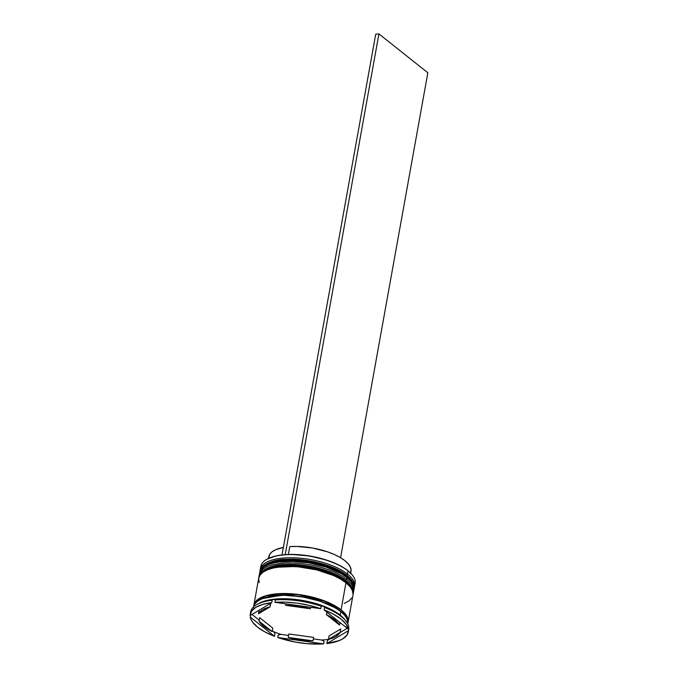 <?xml version="1.0" encoding="UTF-8"?>
<svg xmlns="http://www.w3.org/2000/svg" width="678" height="678" viewBox="0 0 678 678"><rect width="100%" height="100%" fill="white"/><g stroke="black" fill="none" stroke-linecap="round" stroke-linejoin="round"><path stroke-width="1.02" d="M353.289 585.148L352.263 581.885M269.734 562.562L275.692 560.748L290.964 559.265L308.719 560.791L317.677 562.621L334.068 568.079L340.873 571.495L346.373 575.198A1.153 0.856 128.5 0 1 347.153 576.147L352.45 581.716L354.17 588.512A47.884 18.637 -169.8 0 0 347.153 576.147L347.085 576.495A1.153 0.856 128.5 0 1 346.619 577.309A1.153 0.856 -51.5 0 0 347.085 576.495A47.884 18.637 10.2 0 1 354.102 588.86L352.382 582.063L347.153 576.147A47.884 18.637 -169.8 0 0 295.65 559.969A47.884 18.637 -169.8 0 0 259.911 571.554A47.884 18.637 -169.8 0 0 259.877 571.724M354.136 588.682A47.884 18.637 -169.8 0 0 354.17 588.512C354.73 586.351 354.492 581.656 346.899 575.342C334.746 565.308 306.634 557.952 285.887 559.282C272.37 559.197 259.818 565.893 259.911 571.554L263.369 566.189L272.463 561.909L303.413 560.647L332 567.791L347.153 576.147A1.153 0.856 -51.5 0 0 346.907 575.342M259.767 572.435L259.844 571.901A47.884 18.637 10.2 0 1 295.591 560.316A47.884 18.637 10.2 0 1 347.085 576.495L331.94 568.139L303.354 560.994L272.395 562.257L263.301 566.537L259.911 571.554M268.793 567.774L274.751 565.961L290.031 564.477L307.778 566.003L325.304 570.291L339.932 576.707L345.441 580.41A1.153 0.856 128.5 0 1 346.212 581.36L351.509 586.928L353.23 593.716A47.884 18.637 -169.8 0 0 346.212 581.36L346.153 581.707A1.153 0.856 128.5 0 1 345.678 582.521A1.153 0.856 -51.5 0 0 346.153 581.707A47.884 18.637 10.2 0 1 353.17 594.064L351.45 587.275L346.212 581.36A47.884 18.637 -169.8 0 0 294.718 565.181A47.884 18.637 -169.8 0 0 258.971 576.758A47.884 18.637 -169.8 0 0 258.945 576.936M353.196 593.894A47.884 18.637 -169.8 0 0 353.23 593.716C353.789 591.563 353.552 586.868 345.966 580.546C333.813 570.512 305.693 563.164 284.955 564.494C271.437 564.41 258.877 571.105 258.971 576.758L262.428 571.401L271.522 567.113L302.481 565.859L331.067 572.995L346.212 581.36A1.153 0.856 -51.5 0 0 345.966 580.554M258.827 577.648L258.911 577.105A47.884 18.637 10.2 0 1 294.65 565.528A47.884 18.637 10.2 0 1 346.153 581.707L331 573.342L302.413 566.206L271.463 567.461L262.369 571.749L258.971 576.758M339.958 610.937A0.958 0.712 128.5 0 1 339.966 610.802L342.517 613.056L339.966 610.802A0.958 0.712 -51.5 0 0 339.958 610.937M253.538 606.946A47.884 18.637 -169.8 0 1 289.311 595.403A47.884 18.637 -169.8 0 1 340.78 611.573L340.153 615.048L341.441 616.624A49.799 19.382 10.2 0 1 345.602 620.607L344.153 618.87A47.884 18.637 -169.8 0 0 340.153 615.048L340.78 611.573L344.873 615.514L347.272 619.455L347.797 623.913A47.884 18.637 -169.8 0 0 340.78 611.573L335.135 607.776L320.143 601.208L302.193 596.81L284.006 595.25L268.352 596.767L262.25 598.623L283.404 594.877L309.388 597.776L329.016 604.284L339.966 610.802L329.016 604.284L309.388 597.776L283.404 594.877L262.267 598.615L257.623 601.132L254.648 604.183L253.445 607.674M351.941 574.588A47.502 18.484 -169.8 0 0 351.797 574.41A47.502 18.484 -169.8 0 0 347.831 570.622L348.085 570.935A47.884 18.637 10.2 0 1 352.085 574.758A47.884 18.637 10.2 0 1 354.653 584.834M347.526 574.063L346.526 575.046L347.526 574.063A47.884 18.637 10.2 0 1 354.543 586.428A47.884 18.637 10.2 0 1 354.289 587.419A47.884 18.637 -169.8 0 0 347.526 574.063L348.085 570.935L347.526 574.063A47.884 18.637 -169.8 0 0 294.769 557.825A47.884 18.637 -169.8 0 0 260.174 570.486A47.884 18.637 10.2 0 1 260.284 569.469A47.884 18.637 10.2 0 1 296.023 557.884A47.884 18.637 10.2 0 1 347.526 574.063M346.585 579.275L345.594 580.258L346.585 579.275A47.884 18.637 10.2 0 1 353.602 591.64A47.884 18.637 10.2 0 1 353.348 592.631A47.884 18.637 -169.8 0 0 346.585 579.275L346.899 577.537L346.585 579.275A47.884 18.637 -169.8 0 0 293.828 563.037A47.884 18.637 -169.8 0 0 259.233 575.698A47.884 18.637 10.2 0 1 259.343 574.673A47.884 18.637 10.2 0 1 295.091 563.096A47.884 18.637 10.2 0 1 346.585 579.275M273.768 631.743L274.929 633.854L274.488 636.286L250.275 617.056L250.606 615.26L250.275 617.056L251.063 619.539L252.555 622.065L257.572 627.142A49.799 19.382 10.2 0 1 250.275 617.056L274.488 636.286A49.799 19.382 10.2 0 1 257.572 627.142L265.03 631.972L274.488 636.286L274.929 633.854L273.768 631.743A48.655 18.933 -169.8 0 0 280.997 634.388A48.655 18.933 10.2 0 1 273.768 631.743L272.319 630.591L273.768 631.743M278.26 635.074L280.997 634.388L288.574 635.439L280.997 634.388L278.26 635.074L277.827 637.506L294.964 642.007L306.846 643.659L323.626 643.863L277.827 637.506L278.26 635.074M321.711 640.032L324.067 641.43L323.626 643.863A49.799 19.382 10.2 0 1 277.827 637.506L323.626 643.863L324.067 641.43L321.711 640.032A48.655 18.933 -169.8 0 0 328.661 639.362A48.655 18.933 10.2 0 1 321.711 640.032L313.346 638.871L321.711 640.032M327.271 641.117L328.762 639.303L327.271 641.117L326.838 643.549L339.509 640.49L342.627 638.939L346.924 635.159L348.424 630.667L326.838 643.549L327.271 641.117M348.306 631.921L348.738 629.489A49.799 19.382 -169.8 0 0 348.856 628.235L347.848 627.913L348.856 628.235A49.799 19.382 10.2 0 1 348.424 630.684A49.799 19.382 10.2 0 1 348.306 631.921A49.799 19.382 10.2 0 1 326.838 643.549L348.424 630.667L348.856 628.235L348.424 630.667M345.602 620.607A49.799 19.382 10.2 0 1 348.738 626.709A49.799 19.382 -169.8 0 0 341.441 616.624A49.799 19.382 -169.8 0 0 324.525 607.48L324.084 609.912L348.297 629.142L346.017 624.133L341.009 619.056L333.551 614.226L324.084 609.912A49.799 19.382 10.2 0 1 348.297 629.142L348.738 626.709L348.297 629.142L324.084 609.912L324.525 607.48A49.799 19.382 10.2 0 1 341.441 616.624L340.153 615.048A47.884 18.637 10.2 0 1 344.831 619.726M354.543 586.428L355.103 583.3A47.884 18.637 -169.8 0 0 348.085 570.935A47.884 18.637 -169.8 0 0 296.591 554.757A47.884 18.637 -169.8 0 0 260.844 566.342L260.284 569.469M353.602 591.64L353.916 589.902A47.884 18.637 -169.8 0 0 346.899 577.537A47.884 18.637 -169.8 0 0 295.405 561.359A47.884 18.637 -169.8 0 0 259.657 572.944L259.343 574.673M348.102 622.201L352.984 595.106A47.884 18.637 -169.8 0 0 345.966 582.741L341.085 609.836A47.884 18.637 10.2 0 1 348.102 622.201A47.884 18.637 10.2 0 1 347.899 623.057M254.021 605.369L257.386 600.013L266.386 595.708L297.227 594.403L325.796 601.513L340.924 609.853A0.958 0.712 -51.5 0 0 339.966 610.802A0.958 0.712 128.5 0 1 340.924 609.853L346.229 615.438L347.899 622.26L347.399 617.7L345.009 613.776L340.924 609.853L335.313 606.073L320.38 599.53L302.498 595.148L293.294 593.996L276.115 593.97L268.793 595.106L262.717 596.954L258.106 599.454L255.148 602.496L253.945 605.962M326.889 612.132L326.432 614.632A42.138 16.399 10.2 0 1 334.585 619.684L334.813 618.429L334.585 619.684A42.138 16.399 10.2 0 1 339.534 625.04L339.983 622.531L339.534 625.04L334.585 619.684L326.432 614.632L339.534 625.04L326.432 614.632L326.889 612.132M268.734 558.299L269.581 554.562L271.912 551.917L275.607 549.722L283.37 547.426A41.756 16.247 -169.8 0 0 268.819 556.655L268.505 558.401M266.937 559.223L275.988 555.935L283.277 554.807L291.515 554.426L309.558 555.977L327.364 560.342L335.322 563.384L342.237 566.859L347.831 570.622L351.899 574.529M313.609 637.396L312.99 640.871A42.138 16.399 10.2 0 1 288.218 637.439L288.836 633.964L313.609 637.396L312.99 640.871L288.218 637.439L300.668 639.922L312.99 640.871L288.218 637.439L288.836 633.964L313.609 637.396M272.768 628.091L272.141 631.565A42.138 16.399 10.2 0 1 259.047 621.158L259.674 617.683L272.768 628.091L272.141 631.565L259.047 621.158L261.081 623.845L263.988 626.514L272.141 631.565L259.047 621.158L259.674 617.683L272.768 628.091M259.072 610.319L258.445 613.785A42.138 16.399 10.2 0 1 270.124 606.827L270.742 603.352A42.138 16.399 -169.8 0 0 270.437 603.428L270.124 606.827L262.615 609.7L258.445 613.785L270.124 606.827L258.445 613.785L259.149 610.158A42.138 16.399 -169.8 0 0 259.072 610.319M285.853 603.852L285.591 605.327A42.138 16.399 10.2 0 1 310.363 608.759L310.626 607.285L310.363 608.759L297.913 606.276L285.591 605.327L310.363 608.759L285.591 605.327L285.853 603.852M250.589 613.082A49.799 19.382 10.2 0 1 256.75 604.615A49.799 19.382 10.2 0 1 272.183 600.216L271.742 602.649L250.157 615.531L271.742 602.649L262.776 604.403L255.945 607.259L251.657 611.039L250.157 615.531A49.799 19.382 10.2 0 1 250.275 614.276A49.799 19.382 10.2 0 1 271.742 602.649L272.183 600.216A49.799 19.382 -169.8 0 0 250.707 611.844L250.275 614.276M274.954 602.335L320.753 608.691L309.507 605.437L297.667 603.217L285.913 602.166L274.954 602.335A49.799 19.382 10.2 0 1 320.753 608.691L321.186 606.259A49.799 19.382 -169.8 0 0 275.387 599.903L274.954 602.335L320.753 608.691L321.186 606.259L318.829 604.861A48.655 18.933 10.2 0 1 326.059 607.505L324.525 607.48L326.059 607.505A48.655 18.933 -169.8 0 0 318.829 604.861L321.186 606.259A49.799 19.382 10.2 0 0 275.387 599.903L274.954 602.335M257.776 604.064A47.884 18.637 10.2 0 1 297.837 599.733A47.884 18.637 10.2 0 1 340.153 615.048A47.884 18.637 -169.8 0 0 258.716 603.496A47.884 18.637 -169.8 0 0 257.776 604.064M353.069 594.42L352.458 590.631L350.06 586.69L345.966 582.741L341.085 609.836A47.884 18.637 10.2 0 0 289.591 593.657A47.884 18.637 10.2 0 0 253.843 605.242A47.884 18.637 10.2 0 0 253.742 606.115L254.962 602.445L257.937 599.394L262.564 596.886L268.666 595.03L284.319 593.513L302.507 595.072L320.457 599.479L335.449 606.039L341.085 609.836L345.187 613.776L347.585 617.717L347.899 623.065M259.242 582.631L258.632 578.842L259.835 575.359L262.81 572.3L267.437 569.8L273.539 567.944L280.887 566.8L289.192 566.427L298.142 566.825L316.567 569.859L333.356 575.452L340.322 578.953L345.966 582.741A47.884 18.637 -169.8 0 0 294.464 566.571A47.884 18.637 -169.8 0 0 258.716 578.148L253.843 605.242M344.263 603.462L348.89 600.954L351.865 597.903M353.908 589.962L353.399 585.419L351.001 581.478L346.899 577.537L341.263 573.741L326.271 567.172L308.321 562.774L290.133 561.215L281.828 561.587L274.48 562.732L268.378 564.588L263.75 567.088L260.776 570.147L259.564 573.63M278.116 599.216L275.387 599.903L278.116 599.216A48.655 18.933 -169.8 0 0 271.166 599.886A48.655 18.933 10.2 0 1 278.116 599.216M272.183 600.216L271.166 599.886L272.183 600.216M252.25 614.649A48.655 18.933 10.2 0 1 252.165 614.327A48.655 18.933 -169.8 0 0 252.25 614.649L259.225 620.192L252.25 614.649M260.733 567.935A47.884 18.637 10.2 0 1 266.649 559.384A47.884 18.637 10.2 0 1 348.085 570.935L347.831 570.622A47.502 18.484 -169.8 0 0 267.047 559.164A47.502 18.484 -169.8 0 0 266.852 559.274M340.051 632.566L347.221 628.286L340.051 632.566M329.084 635.905L340.754 628.938L340.136 632.405A42.138 16.399 10.2 0 1 328.457 639.371L329.084 635.905L340.754 628.938L340.136 632.405L328.457 639.371L332.593 638.108L335.966 636.498L340.136 632.405L328.457 639.371L329.084 635.905M350.238 573.546L351.102 570.562L350.475 567.342L348.382 564.003L344.89 560.664L340.136 557.452L334.279 554.477L327.542 551.85L312.422 547.994L296.947 546.451L289.769 546.629L288.362 554.477L289.769 546.629A41.756 16.247 -169.8 0 1 331.966 553.494A41.756 16.247 -169.8 0 1 351.009 571.452L350.696 573.19M375.714 34.214L282.014 554.935L375.714 34.214L378.917 33.9L285.226 554.638L378.917 33.9L375.714 34.214M340.585 557.723L427.843 72.766L378.917 33.9L427.843 72.766L340.585 557.723M353.992 589.394L354.17 588.512M353.052 594.606L353.23 593.716M256.75 604.615L258.716 603.496"/></g></svg>
